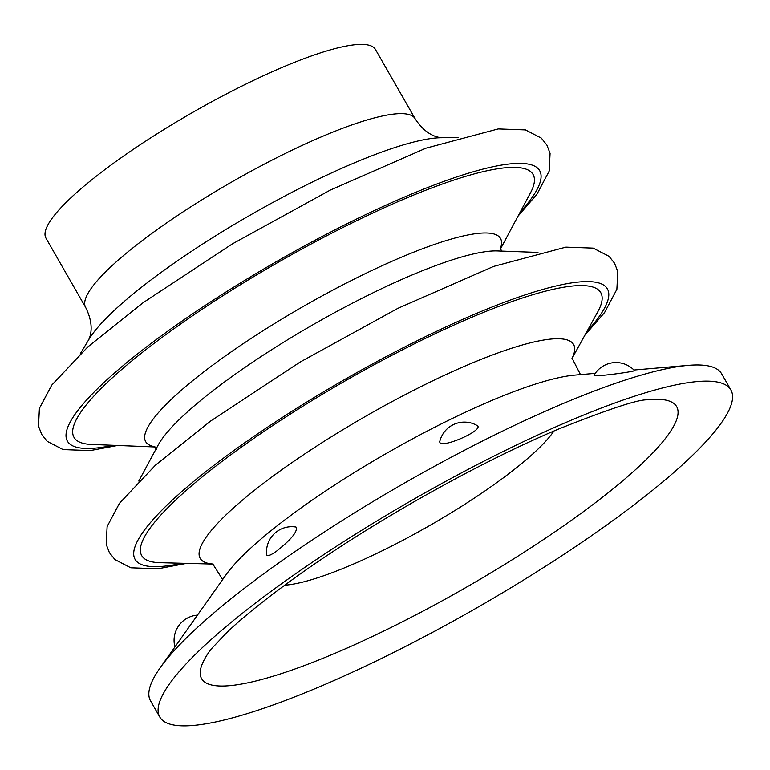 <?xml version="1.0" encoding="UTF-8"?>
<svg xmlns="http://www.w3.org/2000/svg" width="770" height="770" viewBox="0 0 770 770"><rect width="100%" height="100%" fill="white"/><g stroke="black" fill="none" stroke-linecap="round" stroke-linejoin="round"><path stroke-width="1.16" d="M730.903 389.967L721.634 373.797A329.069 62.793 150.2 0 0 688.322 365.365A329.069 62.793 150.2 0 0 266.69 571.619A329.069 62.793 150.2 0 0 160.112 667.869A329.069 62.793 150.2 0 0 150.535 700.873L159.794 717.043A329.069 62.793 150.2 0 0 476.553 607.992A329.069 62.793 150.2 0 0 730.903 389.967A329.069 62.793 150.2 0 0 275.949 587.789A329.069 62.793 150.2 0 0 159.794 717.043M276.863 550.935C270.617 555.401 267.209 556.672 266.641 554.727A25.314 25.314 0 0 1 295.969 527.036C298.057 531.117 291.686 539.087 276.863 550.935M634.461 370.543C636.703 371.352 591.841 377.589 594.122 375.144A25.314 25.314 0 0 1 634.461 370.543M476.976 425.454C486.053 429.747 436.59 451.22 439.92 440.921A25.314 25.314 0 0 1 476.976 425.454M85.643 307.422A189.844 36.229 150.2 0 1 152.653 232.858A189.844 36.229 150.2 0 1 415.126 118.724L375.462 49.472A189.844 36.229 150.2 0 0 112.988 163.606A189.844 36.229 150.2 0 0 45.979 238.171L85.643 307.422C96.135 328.395 88.309 339.82 88.762 339.676M571.956 358.608L597.78 311.811A264.524 50.474 150.2 0 0 495.399 307.682A264.524 50.474 150.2 0 0 235.081 451.692A264.524 50.474 150.2 0 0 159.746 562.678L213.184 564.083M500.336 249.23L530.443 192.923A264.524 50.474 150.2 0 0 426.888 189.786A264.524 50.474 150.2 0 0 167.388 333.487A264.524 50.474 150.2 0 0 91.284 444.434L155.078 446.966M586.971 331.389A272.108 51.917 150.2 0 0 521.723 296.046A272.108 51.917 150.2 0 0 231.173 452.481A272.108 51.917 150.2 0 0 182.105 563.265M595.268 373.344L574.901 375.096A217.429 41.484 150.2 0 0 296.315 511.376A217.429 41.484 150.2 0 0 225.899 574.969L160.112 667.869M571.975 358.502A215.157 41.051 150.2 0 0 485.937 357.463A215.157 41.051 150.2 0 0 276.132 473.858A215.157 41.051 150.2 0 0 213.078 564.044M284.775 585.181A166.291 31.734 150.2 0 0 429.429 525.698A166.291 31.734 150.2 0 0 553.919 431.036M458.034 137.551L441.017 137.734A214.397 40.906 150.2 0 0 161.18 272.378A214.397 40.906 150.2 0 0 88.935 339.378L80.157 353.95M520.096 212.279A272.108 51.917 150.2 0 0 453.261 178.101A272.108 51.917 150.2 0 0 163.481 334.276A272.108 51.917 150.2 0 0 113.209 445.31M500.25 248.893A204.445 39.01 150.2 0 0 413.48 252.242A204.445 39.01 150.2 0 0 217.862 361.361A204.445 39.01 150.2 0 0 154.828 446.716M537.989 252.416L497.343 250.933A204.483 39.02 150.2 0 0 228.132 379.321A204.483 39.02 150.2 0 0 158.062 445.243L138.773 481.048M211.038 649.216A273.735 52.235 150.2 0 0 465.09 587.982A273.735 52.235 150.2 0 0 646.473 399.842C636.675 399.88 607.395 409.611 558.645 429.015C475.398 463.858 363.604 527.296 288.712 582.293C262.724 601.332 242.425 617.761 227.795 631.593L211.038 649.216M197.457 615.134A25.314 25.314 0 0 0 174.934 646.935M186.494 563.38L157.956 568.799L130.785 567.788L114.942 559.588L109.388 552.639L106.202 544.332L107.117 526.565L119.446 503.33L155.492 465.138L210.739 420.969L300.059 362.102L397.994 308.289L493.628 266.41L565.921 247.131L593.169 248.123L609.022 256.314L614.585 263.263L617.781 271.569L616.876 289.318L604.604 312.505L584.854 335.239M633.96 370.024L688.322 365.365M212.741 563.948L222.665 579.541M572.062 358.166L580.493 374.615M415.126 118.724C427.899 138.388 441.711 137.426 441.354 137.734M117.56 445.474L90.254 450.585L63.082 449.584L47.239 441.374L41.696 434.424L38.5 426.118L39.414 408.35L51.744 385.125L87.799 346.933L143.037 302.754L232.357 243.898L330.292 190.084L425.925 148.196L498.219 128.927L525.467 129.909L541.329 138.109L546.883 145.058L550.078 153.355L549.174 171.113L536.902 194.29L518.046 216.12M154.375 446.379L156.3 449.728M500.182 248.325L502.107 251.684"/></g></svg>
